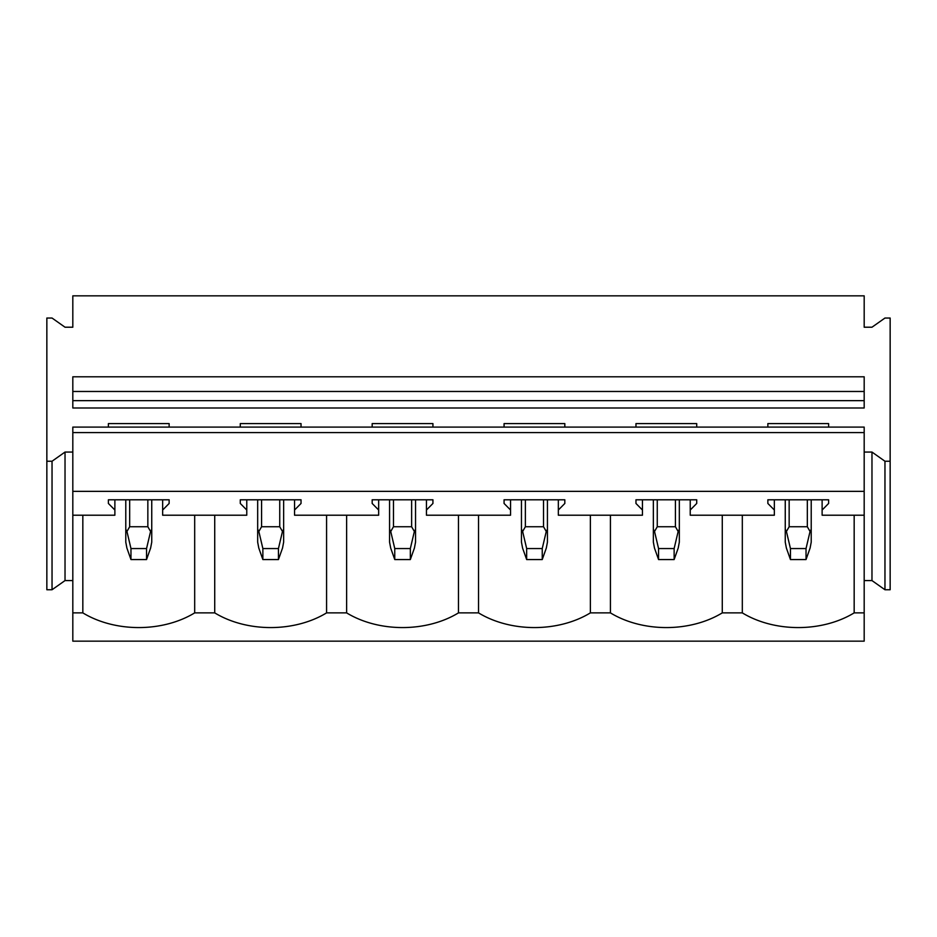 <?xml version="1.0" encoding="UTF-8"?>
<svg xmlns="http://www.w3.org/2000/svg" width="937" height="937" viewBox="0 0 937 937"><rect width="100%" height="100%" fill="white"/><g stroke="black" fill="none" stroke-linecap="round" stroke-linejoin="round"><path stroke-width="1.41" d="M864.183 580.577L871.972 580.577L884.961 589.748L890.15 589.748L890.15 318.041L884.961 318.041L871.972 327.212L864.183 327.212L864.183 295.846L72.817 295.846L72.817 327.212L65.028 327.212L52.039 318.041L46.85 318.041L46.85 461.238L52.039 461.238L65.028 452.056L72.817 452.056M72.817 580.577L65.028 580.577L52.039 589.748L46.85 589.748L46.85 461.238M52.039 589.748L52.039 461.238M65.028 580.577L65.028 452.056M108.387 499.796L169.14 499.796L169.14 503.462L162.651 510.021L162.651 515.209L246.771 515.209L246.771 510.021L240.282 503.462L240.282 499.796L301.035 499.796L301.035 503.462L294.546 510.021L294.546 515.209L378.665 515.209L378.665 510.021L372.176 503.462L372.176 499.796L432.929 499.796L432.929 503.462L426.44 510.021L426.44 515.209L510.56 515.209L510.56 510.021L504.071 503.462L504.071 499.796L564.824 499.796L564.824 503.462L558.335 510.021L558.335 515.209L642.454 515.209L642.454 510.021L635.965 503.462L635.965 499.796L696.718 499.796L696.718 503.462L690.229 510.021L690.229 515.209L774.349 515.209L774.349 510.021L767.86 503.462L767.86 499.796L828.613 499.796L828.613 503.462L822.124 510.021L822.124 515.209L864.183 515.209L864.183 641.154L72.817 641.154L72.817 515.209L114.876 515.209L114.876 510.021L108.387 503.462L108.387 499.796L108.387 503.462M72.817 432.601L864.183 432.601L864.183 427.096L72.817 427.096L72.817 515.209M169.14 427.096L169.14 423.606L108.387 423.606L108.387 427.096M301.035 427.096L301.035 423.606L240.282 423.606L240.282 427.096M432.929 427.096L432.929 423.606L372.176 423.606L372.176 427.096M564.824 427.096L564.824 423.606L504.071 423.606L504.071 427.096M696.718 427.096L696.718 423.606L635.965 423.606L635.965 427.096M828.613 427.096L828.613 423.606L767.86 423.606L767.86 427.096M72.817 400.649L72.817 407.993L864.183 407.993L864.183 400.649L72.817 400.649L72.817 391.479L864.183 391.479L864.183 400.649M864.183 391.479L864.183 376.791L72.817 376.791L72.817 391.479M72.817 491.351L864.183 491.351L864.183 515.209M864.183 432.601L864.183 491.351M890.15 461.238L884.961 461.238L871.972 452.056L864.183 452.056M169.14 499.796L169.14 503.462M240.282 499.796L240.282 503.462M301.035 499.796L301.035 503.462M372.176 499.796L372.176 503.462M432.929 499.796L432.929 503.462M504.071 499.796L504.071 503.462M564.824 499.796L564.824 503.462M635.965 499.796L635.965 503.462M696.718 499.796L696.718 503.462M767.86 499.796L767.86 503.462M828.613 499.796L828.613 503.462M72.817 612.88L82.831 612.88A85.677 60.589 180 0 0 194.685 612.88L214.725 612.88A85.677 60.589 180 0 0 326.58 612.88L346.62 612.88A85.677 60.589 180 0 0 458.474 612.88L478.526 612.88A85.677 60.589 180 0 0 590.38 612.88L610.42 612.88A85.677 60.589 180 0 0 722.275 612.88L742.315 612.88A85.677 60.589 180 0 0 854.169 612.88L864.183 612.88M82.831 515.209L82.831 612.88M690.229 499.796L690.229 510.021M642.454 499.796L642.454 510.021M558.335 499.796L558.335 510.021M510.56 499.796L510.56 510.021M426.44 499.796L426.44 510.021M378.665 499.796L378.665 510.021M294.546 499.796L294.546 510.021M246.771 499.796L246.771 510.021M162.651 499.796L162.651 510.021M114.876 499.796L114.876 510.021M822.124 499.796L822.124 510.021M774.349 499.796L774.349 510.021M871.972 580.577L871.972 452.056M884.961 589.748L884.961 461.238M854.169 515.209L854.169 612.88M722.275 515.209L722.275 612.88M742.315 515.209L742.315 612.88M610.42 515.209L610.42 612.88M590.38 515.209L590.38 612.88M478.526 515.209L478.526 612.88M458.474 515.209L458.474 612.88M346.62 515.209L346.62 612.88M326.58 515.209L326.58 612.88M214.725 515.209L214.725 612.88M194.685 515.209L194.685 612.88M151.747 529.311L150.576 531.478L147.847 526.746L129.669 526.746L126.952 531.478L130.969 548.555L130.969 559.565L146.547 559.565L150.623 548.04L151.747 542.16L151.747 499.796M125.781 499.796L125.781 542.16L125.781 499.796M146.547 559.565L146.547 548.555L150.576 531.478M125.781 529.311L126.952 531.478M130.969 548.555L146.547 548.555M130.969 559.565L126.893 548.04L125.781 542.16M283.642 529.311L283.642 499.796L283.642 542.16L283.642 529.311L282.47 531.478L279.741 526.746L279.741 499.796M257.675 499.796L257.675 542.16L257.675 499.796M283.642 542.16L282.529 548.04L278.441 559.565L278.441 548.555L282.47 531.478M279.741 526.746L261.575 526.746L258.846 531.478L257.675 529.311M278.441 559.565L262.864 559.565L262.864 548.555L258.846 531.478M262.864 548.555L278.441 548.555M262.864 559.565L258.788 548.04L257.675 542.16M415.536 529.311L415.536 499.796L415.536 542.16L415.536 529.311L414.365 531.478L411.636 526.746L411.636 499.796M389.569 499.796L389.569 542.16L389.569 499.796M415.536 542.16L414.423 548.04L410.336 559.565L410.336 548.555L414.365 531.478M411.636 526.746L393.47 526.746L390.741 531.478L389.569 529.311M410.336 559.565L394.758 559.565L394.758 548.555L390.741 531.478M394.758 548.555L410.336 548.555M394.758 559.565L390.682 548.04L389.569 542.16M547.431 529.311L547.431 499.796L547.431 542.16L547.431 529.311L546.259 531.478L543.53 526.746L543.53 499.796M521.464 499.796L521.464 542.16L521.464 499.796M547.431 542.16L546.318 548.04L542.242 559.565L542.242 548.555L546.259 531.478M543.53 526.746L525.364 526.746L522.635 531.478L521.464 529.311M542.242 559.565L526.664 559.565L526.664 548.555L522.635 531.478M526.664 548.555L542.242 548.555M526.664 559.565L522.577 548.04L521.464 542.16M679.325 529.311L679.325 499.796L679.325 542.16L679.325 529.311L678.154 531.478L675.425 526.746L675.425 499.796M653.358 499.796L653.358 542.16L653.358 499.796M679.325 542.16L678.212 548.04L674.136 559.565L674.136 548.555L678.154 531.478M675.425 526.746L657.259 526.746L654.53 531.478L653.358 529.311M674.136 559.565L658.559 559.565L658.559 548.555L654.53 531.478M658.559 548.555L674.136 548.555M658.559 559.565L654.471 548.04L653.358 542.16M811.219 529.311L811.219 499.796L811.219 542.16L811.219 529.311L810.048 531.478L807.331 526.746L807.331 499.796M785.253 499.796L785.253 542.16L785.253 499.796M811.219 542.16L810.107 548.04L806.031 559.565L806.031 548.555L810.048 531.478M807.331 526.746L789.153 526.746L786.424 531.478L785.253 529.311M806.031 559.565L790.453 559.565L790.453 548.555L786.424 531.478M790.453 548.555L806.031 548.555M790.453 559.565L786.377 548.04L785.253 542.16M147.847 526.746L147.847 499.796M129.669 526.746L129.669 499.796M261.575 526.746L261.575 499.796M393.47 526.746L393.47 499.796M525.364 526.746L525.364 499.796M657.259 526.746L657.259 499.796M789.153 526.746L789.153 499.796"/></g></svg>
